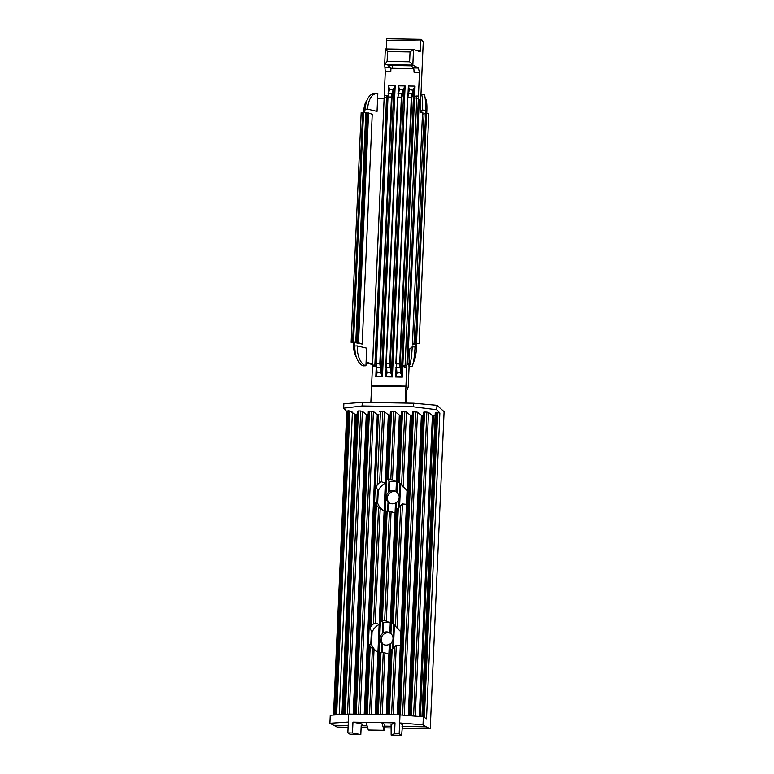 <?xml version="1.0" encoding="UTF-8"?>
<svg xmlns="http://www.w3.org/2000/svg" width="774" height="774" viewBox="0 0 774 774"><rect width="100%" height="100%" fill="white"/><g stroke="black" fill="none" stroke-linecap="round" stroke-linejoin="round"><path stroke-width="1.16" d="M376.435 93.635A17.763 9.433 88 0 1 377.809 93.78L377.044 111.388L367.631 109.134L365.212 109.211A17.763 9.433 88 0 1 374.026 93.722L376.435 93.635A17.763 9.433 88 0 0 367.631 109.134M422.546 110.043L425.361 110.218A17.763 2.351 93.4 0 0 423.978 94.544L421.153 94.38A17.763 2.351 93.4 0 1 422.546 110.043L420.089 112.104L420.853 94.496A17.763 2.351 93.4 0 1 421.153 94.38M422.904 112.278L420.089 112.104M377.257 484.911A16.148 15.654 121.8 0 1 379.657 482.599L382.762 411.342L380.469 411.304L377.257 484.911L376.058 487.136L378.225 490.764L377.683 503.206L375.342 503.052L376.387 504.948L371.094 626.176A16.148 15.654 121.8 0 1 373.484 623.863L378.573 507.338A16.148 15.654 121.8 0 1 376.387 504.948M389.438 511.13A16.148 15.654 121.8 0 1 387.145 511.072L382.375 620.419A16.148 15.654 121.8 0 1 384.668 620.438L389.438 511.13L395.05 512.949L395.485 502.994A6.647 6.444 121.8 0 1 388.732 502.713L388.035 502.084A6.647 6.444 121.8 0 1 388.451 492.467L389.225 491.635A6.647 6.444 121.8 0 1 395.978 491.567L396.414 481.612L390.831 479.174L393.782 411.526L391.489 411.487L388.538 479.154A16.148 15.654 121.8 0 1 390.831 479.174M399.336 415.067L400.448 415.28L397.081 492.361L395.998 491.577L399.336 415.067L395.446 411.845L392.495 479.522M399.413 482.705A16.148 15.654 121.8 0 1 401.609 484.979L404.802 411.71L402.519 411.681L399.413 482.705L398.349 481.863L401.387 411.894L402.519 411.681M400.7 505.703A16.148 15.654 121.8 0 1 398.31 507.899L393.25 623.96A16.148 15.654 121.8 0 1 395.437 626.243L400.7 505.703L402.461 503.961L406.456 504.319L407.056 490.61L401.609 484.979M404.802 411.71L406.476 412.029L403.196 487.117M401.387 411.903L398.349 481.863M393.782 411.526L395.446 411.845M388.538 479.154L387.426 479.483L389.661 481.563L389.235 491.732M387.426 479.416L390.377 411.758L387.426 479.483M390.367 411.71L391.489 411.487M378.573 507.338L384.098 511.024L385.317 483.169L381.369 481.757L379.657 482.599M382.762 411.342L384.426 411.662L381.369 481.757M379.337 411.526L380.469 411.304M382.375 620.419L381.253 620.748L383.488 622.818L383.062 632.9L382.288 633.732L382.791 622.17M388.761 502.655L388.364 511.15M381.476 652.376L381.863 643.339L382.579 643.978L382.201 652.405M395.485 502.994L396.636 502.471L390.909 633.625A6.647 6.444 121.8 0 1 390.473 643.736L389.332 644.268A6.647 6.444 121.8 0 1 382.569 643.978M383.053 632.89A6.647 6.444 121.8 0 1 389.815 632.832L390.251 622.876L384.668 620.438M391.576 714.789L394.537 646.958L396.288 645.216L400.284 645.584L400.884 631.874L395.437 626.243M397.159 509.04L392.176 623.128L397.159 509.04L398.31 507.899M393.25 623.96L392.176 623.128M381.253 620.748L386.023 511.024L387.145 511.072M369.537 714.421L372.41 648.602L377.935 652.289L379.154 624.434L375.197 623.022L373.484 623.863M371.094 626.176L369.895 628.401L372.062 632.029L371.52 644.471L369.179 644.316L370.214 646.213L367.244 714.383M375.342 503.052L369.895 628.401M395.495 503.003L389.825 632.842L390.909 633.625M408.275 715.602L421.375 415.435L423.281 415.657M397.275 714.886L410.355 415.251L412.261 415.474M397.081 492.361A6.647 6.444 121.8 0 1 396.636 502.471M400.448 415.28L401.232 415.29M375.235 714.518L388.316 414.883L390.212 415.106M381.863 643.339A6.647 6.444 121.8 0 1 382.288 633.732M364.215 714.334L377.296 414.7L379.192 414.922M353.186 714.15L366.276 414.516L368.172 414.738M333.517 715.05L346.771 411.449L349.896 411.004L355.063 414.332L357.153 414.554M421.965 716.705L435.22 413.132L435.781 412.445L439.864 413.006L426.513 718.785L423.349 716.811L423.001 724.822L399.636 722.935L399.171 733.762L394.527 733.684L391.151 735.126L401.638 735.3L399.171 733.762M413.597 403.206L436.942 405.305L436.759 409.727L413.442 406.805L413.597 403.206L370.843 402.499L371.588 386.071L405.924 386.652L419.469 72.263L413.984 72.166A3.802 0.803 91 0 0 413.413 67.948L411.207 65.819L388.006 65.432L390.212 67.561A3.802 0.803 -89 0 1 390.783 71.779L385.288 71.692L384.659 64.503L387.106 61.398L409.61 61.775L412.939 65.084L384.668 64.619M417.592 50.803L420.408 50.852L420.843 40.935L386.661 40.354L386.816 38.7M386.284 48.936L386.661 40.354M401.638 735.3L402.509 724.716L399.636 722.935L399.994 714.924L423.349 716.811M391.218 724.532L395.001 722.858L394.527 733.684M348.319 722.074L329.908 723.264L330.256 715.263L348.668 714.073L347.845 732.91L352.48 732.988L352.954 722.152L381.863 722.635L384.078 730.298L384.736 724.416L381.863 722.635L395.001 722.858M352.954 722.152L362.271 724.048M348.087 727.27L337.164 727.096L329.908 723.264M333.178 725.296L348.165 725.538M361.197 725.76L367.099 725.857M384.252 726.147L391.538 726.264M402.025 726.438L426.261 726.844L423.001 724.822M346.771 411.449L343.666 408.169L343.859 403.757L362.28 402.354L370.843 402.499M389.709 503.264A6.647 6.444 121.8 0 1 396.762 492.1M383.536 644.519A6.647 6.444 121.8 0 1 390.599 633.364M426.261 726.844L430.247 728.644L444.092 411.652L436.942 405.305M430.247 728.644L401.958 728.17M391.47 727.995L384.185 727.879M367.592 727.599L361.119 727.492M439.864 413.006L436.759 409.727M348.668 714.073L399.994 714.924M362.609 724.048L361.197 725.673L360.81 734.613L350.322 734.439L347.845 732.91M360.81 734.613L352.48 732.988M391.083 724.522L391.151 735.126M384.078 730.298L368.298 730.027L366.092 722.374M419.266 716.482L432.395 415.619L435.104 415.861M362.28 402.354L362.116 405.953L413.442 406.805M362.116 405.953L343.666 408.169M344.082 714.363L357.298 411.158L358.43 410.936L345.185 714.296M347.487 714.15L360.723 410.975L358.43 410.936M360.723 410.975L362.387 411.294L349.171 714.083M366.276 414.516L362.387 411.294M368.318 411.352L355.102 714.179L368.318 411.342L369.45 411.12L356.224 714.199M358.507 714.238L371.743 411.158L369.45 411.12M371.743 411.158L373.407 411.478L360.191 714.267M377.296 414.7L373.407 411.478M388.316 414.883L384.426 411.662M410.355 415.251L406.476 412.029M412.407 412.087L399.181 714.915L412.407 412.078L413.539 411.865L400.303 714.953M402.586 715.137L415.832 411.903L413.539 411.865M415.832 411.903L417.496 412.213L404.26 715.273M421.375 415.435L417.496 412.213M423.426 412.271L410.172 715.747L423.426 412.261L424.558 412.049L411.294 715.844M413.577 716.027L426.851 412.087L424.558 412.049M426.851 412.087L428.515 412.397L415.251 716.163M432.395 415.619L428.515 412.397M406.611 403.09L406.843 390.319L408.198 387.019L409.088 366.479M420.659 99.12L419.305 99.459L407.724 364.593L409.04 365.222M420.969 94.418L423.243 42.27L421.54 39.281L420.843 40.935M420.408 50.852L420.011 51.664L413.519 49.401L412.842 65.016M413.413 67.948L418.328 68.035L412.939 65.084M418.328 68.035L419.469 72.263M370.891 402.083L405.228 402.654L405.924 386.652M371.588 386.071L385.288 71.692M384.659 64.445L385.336 48.926L387.542 51.539L387.106 61.398M418.337 98.182L416.78 98.153L405.102 365.609L402.848 365.328A1.896 1.838 121.8 0 0 404.628 367.244L406.592 367.282M409.34 89.416L408.372 86.011L409.34 89.416L407.85 97.263L396.22 363.809L396.946 373.281L395.659 376.977L402.335 377.093L400.835 373.349L399.684 363.867L411.323 97.321L413.229 89.484L415.038 86.117L411.874 97.389L400.245 363.935L402.335 377.093L414.525 97.872A1.896 1.838 121.8 0 1 416.47 96.024L418.434 96.053M390.783 71.779L390.938 68.267L413.722 68.644M372.507 366.712L384.252 95.483L386.216 95.521A1.896 1.838 121.8 0 1 387.658 96.276M375.971 365.909A1.896 1.838 121.8 0 1 374.374 366.741L372.41 366.712M371.588 385.539L405.769 386.12M409.61 61.775L410.046 51.916L413.519 49.401M354.463 345.156L354.579 342.495L353.747 342.534L353.631 345.194L354.463 345.156L355.14 351.793M366.073 362.706L372.497 364.612M372.526 363.964L366.102 362.106M377.625 98.095L384.107 98.859M365.879 104.026L364.631 112.394M362.193 344.043L372.226 114.262L368.559 112.985L358.526 342.776L362.193 344.043L354.579 342.495M364.728 110.053L363.896 110.082L363.799 112.336M356.379 357.23A14.251 8.079 -92.4 0 1 353.631 345.194M363.896 110.082A14.251 8.079 -92.4 0 1 367.118 100.069M353.524 342.118L351.135 342.321L361.168 112.53L365.802 112.607L355.779 342.398L353.524 342.118L363.557 112.336M362.629 112.317L352.596 342.108M353.747 342.582L351.135 342.321M366.412 112.985L367.253 113.052L357.22 342.834L356.379 342.776L366.412 112.985L365.802 112.607M357.22 342.834L358.033 342.737L368.066 112.956L367.253 113.052M368.066 112.956L368.559 112.985M356.379 342.776L355.779 342.398M358.526 342.776L358.033 342.737M419.15 343.695L428.786 113.662L419.15 343.695L416.693 343.627L416.576 346.249L415.59 346.181L414.313 356.079M416.693 343.588L415.706 343.521L415.59 346.181M407.724 364.593L409.107 363.645M415.706 343.521L412.794 344.894L412.445 343.675L422.478 113.884L412.445 343.666L422.478 113.884M425.439 102.158L425.748 113.372M425.855 111.069L426.842 111.137L426.745 113.41M426.842 111.137A14.251 2.496 -86.2 0 0 425.207 98.53M413.51 361.884A14.251 2.496 -86.2 0 0 416.576 346.249M422.894 113.875L424.065 114.001L414.032 343.782L415.57 343.153L418.753 343.453M428.786 113.662L426.532 113.391L416.499 343.172M426.532 113.391L424.142 113.585M414.032 343.782L412.861 343.656M372.41 648.602A16.148 15.654 121.8 0 1 370.214 646.213M380.556 714.605L383.265 652.395L388.877 654.214L389.312 644.258L386.255 714.702M383.265 652.395A16.148 15.654 121.8 0 1 380.982 652.337L378.263 714.566M400.593 483.798L399.587 506.835M394.421 625.063L393.415 648.099M394.537 646.958A16.148 15.654 121.8 0 1 392.147 649.163L389.283 714.75M390.996 650.295L388.161 714.731L390.996 650.295L392.147 649.163M377.161 714.547L379.86 652.279L377.141 714.547M379.879 652.308L380.982 652.337M399.413 89.252L399.007 89.59L398.436 85.837L399.413 89.252L397.923 97.098L386.284 363.645L387.019 373.116L385.733 376.812L386.594 372.449M403.302 89.32L405.112 85.953L403.825 89.668L398.92 89.9L398.029 93.48M389.477 89.087L388.509 85.672L389.477 89.087L387.997 96.934L376.358 363.48L377.083 372.952L375.806 376.648L376.667 372.284M393.366 89.155L395.175 85.788L393.889 89.503L388.983 89.736L388.103 93.315M392.021 97.06L391.46 96.992L392.031 93.209L393.25 89.542L393.763 89.919L392.021 97.06L380.382 363.596L382.472 376.754L380.972 373.02L379.821 363.538L391.46 96.992L387.619 96.973L375.99 363.509M401.948 97.224L401.387 97.156L401.967 93.383L403.177 89.707L403.699 90.094L401.948 97.224L390.309 363.77L392.408 376.928L390.909 373.184L389.748 363.703L401.387 97.156L397.546 97.137L385.916 363.674L386.584 372.323L386.042 367.679M396.036 368.492L395.659 376.977L396.53 372.613M400.835 373.349L401.387 373.107L413.751 89.832L413.229 89.484M401.3 372.575L396.569 373.029M403.699 90.094L391.451 372.942L390.909 373.184M393.763 89.919L381.524 372.778L380.972 373.02M381.437 372.236L376.706 372.691M383.488 622.818A16.148 15.654 121.8 0 1 390.251 622.876M377.722 652.153A16.148 15.654 121.8 0 1 371.52 644.471M372.062 632.029A16.148 15.654 121.8 0 1 379.154 624.434M389.661 481.563A16.148 15.654 121.8 0 1 396.414 481.612M383.894 510.898A16.148 15.654 121.8 0 1 377.683 503.206M378.225 490.764A16.148 15.654 121.8 0 1 385.317 483.169M354.879 345.968L357.288 345.881A17.763 9.433 88 0 0 365.938 365.754L363.528 365.841A17.763 9.433 88 0 1 354.879 345.968M365.938 365.754L366.702 348.145L357.288 345.881M408.982 366.47L411.807 366.644A17.763 2.351 93.4 0 0 415.028 346.975L412.213 346.8A17.763 2.351 93.4 0 1 408.982 366.47L409.756 348.861L412.213 346.8M388.451 492.467L388.964 480.906M391.112 511.179L386.323 620.787M402.461 503.961L397.023 628.372M380.198 508.576L375.197 623.022M369.904 628.178L375.361 503.139M387.639 511.111L388.035 502.084M422.488 415.648L409.388 715.689M411.468 415.464L398.397 714.905M390.473 643.736L387.368 714.721M392.66 648.757L393.724 624.386M398.823 507.492L399.887 483.121M389.428 415.096L376.348 714.537M370.785 644.471L371.385 630.829M376.957 503.206L377.548 489.574M378.399 414.912L365.328 714.354M367.379 414.729L354.308 714.17M356.175 414.535L343.076 714.431M436.671 412.252L423.378 716.83M423.475 716.888L436.768 412.252M335.326 714.934L348.6 410.771M348.503 410.771L335.229 714.934M408.053 93.219L408.372 86.011L415.038 86.117L414.525 97.872L416.78 98.153L416.47 96.024M388.19 92.88L388.509 85.672L395.175 85.788L382.472 376.754L375.806 376.648L376.174 368.163M398.126 93.054L398.436 85.837L405.112 85.953L392.408 376.928L385.733 376.812L386.1 368.327M385.916 363.693L390.309 363.77M400.448 367.795L395.949 367.785L396.511 372.555L395.969 367.844M400.245 363.935L395.843 363.848L407.482 97.301L407.917 93.741L407.482 97.301L411.874 97.389M407.966 93.644L408.846 90.065L407.917 93.741L412.407 93.925M380.595 367.466L376.087 367.457L376.648 372.226L376.106 367.515M380.382 363.596L375.98 363.519L387.629 96.963M413.626 90.258L408.933 89.668M399.036 89.155L397.991 93.577L402.48 93.76M389.099 89.174L388.055 93.412L392.553 93.596M386.642 373.126L386.574 372.391L391.373 372.41M390.522 367.631L386.023 367.621L385.907 363.683L397.546 97.137M385.288 67.483L390.212 67.561M410.046 51.916L387.542 51.539M392.321 65.509L392.195 68.286L392.273 65.509M415.57 343.153L425.603 113.372M341.953 714.508L355.063 414.332M352.402 412.116L339.186 714.683M433.508 415.832L420.379 716.579M366.141 714.363L369.188 644.403M374.026 649.831L371.21 714.45M384.949 652.434L382.23 714.634M396.288 645.216L393.25 714.818M336.632 714.847L349.896 411.004M349.5 410.888L336.235 714.876M435.781 412.445L422.498 716.743M422.681 716.763L435.965 412.339M334.523 714.983L347.797 410.859M437.678 412.368L424.355 717.44M372.884 365.067L374.858 365.105L386.536 97.65L384.562 97.611M404.725 367.253L405.102 365.609L406.669 365.638M386.216 95.521L386.536 97.65L387.59 97.611M375.951 365.067L374.858 365.105L374.481 366.741M381.234 620.7L386.023 511.034M384.659 64.503L385.336 48.936M385.346 48.926L413.568 49.401M421.588 39.281L386.768 38.7M424.104 113.536L414.071 343.317M366.121 714.363L369.179 644.316M344.062 714.373L357.298 411.168M395.843 363.848L407.482 97.301"/></g></svg>
